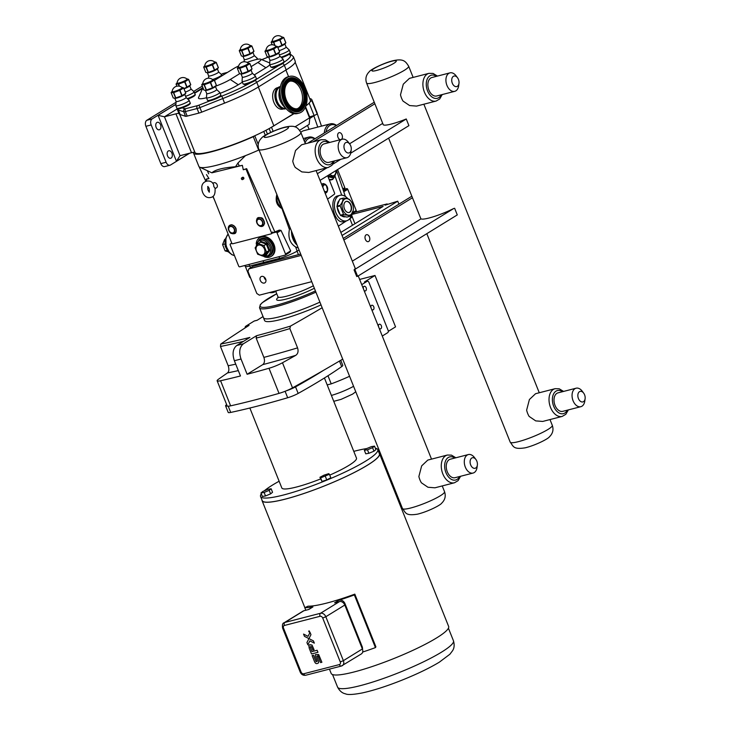 <?xml version="1.0" encoding="UTF-8"?>
<svg xmlns="http://www.w3.org/2000/svg" width="731" height="731" viewBox="0 0 731 731"><rect width="100%" height="100%" fill="white"/><g stroke="black" fill="none" stroke-linecap="round" stroke-linejoin="round"><path stroke-width="1.1" d="M355.019 267.875A22.707 3.399 158.2 0 1 355.147 268.058A22.707 3.399 158.2 0 1 354.06 269.876L453.777 208.472A22.707 3.399 158.2 0 1 421.001 218.852L352.333 261.15M454.618 208.262L457.277 214.914L357.605 276.3L356.728 276.528L354.06 269.876M354.946 269.648L357.605 276.3M308.811 172.461L301.848 171.913L295.26 167.445A14.309 9.247 -104.4 0 1 293.771 164.448A14.309 9.247 -104.4 0 1 292.747 161.158L295.525 150.54L301.675 144.738L321.201 139.712A14.309 9.247 75.6 0 0 319.52 140.425A14.309 9.247 75.6 0 0 316.687 158.545A14.309 9.247 75.6 0 0 328.347 167.426L308.811 172.461M434.945 487.805L427.973 487.257L421.394 482.789A14.309 9.247 -104.4 0 1 419.896 479.792A14.309 9.247 -104.4 0 1 418.872 476.502L421.659 465.885L427.799 460.082L447.326 455.047A14.309 9.247 75.6 0 0 445.645 455.769A14.309 9.247 75.6 0 0 442.822 473.889A14.309 9.247 75.6 0 0 454.472 482.771L434.945 487.805M473.103 473.048L455.047 477.699A9.54 6.168 -104.4 0 1 447.281 471.778A9.54 6.168 -104.4 0 1 450.287 459.214L468.343 454.563A9.54 6.168 75.6 0 0 465.327 467.127A9.54 6.168 75.6 0 0 473.103 473.048A9.54 6.168 75.6 0 0 477.041 467.42L477.352 465.09A5.437 3.518 75.6 0 0 476.822 461.133A5.437 3.518 75.6 0 0 475.908 459.479A5.437 3.518 75.6 0 0 471.23 458.456A5.437 3.518 75.6 0 0 470.682 464.916A5.437 3.518 75.6 0 0 474.465 468.361A5.437 3.518 75.6 0 0 477.352 465.09M475.908 459.479L474.501 457.588A9.54 6.168 75.6 0 0 468.343 454.563M346.969 157.704L328.913 162.355A9.54 6.168 -104.4 0 1 321.147 156.434A9.54 6.168 -104.4 0 1 324.153 143.87L342.209 139.219A9.54 6.168 75.6 0 0 339.202 151.783A9.54 6.168 75.6 0 0 346.969 157.704A9.54 6.168 75.6 0 0 350.907 152.085L351.227 149.745A5.437 3.518 75.6 0 0 350.697 145.789A5.437 3.518 75.6 0 0 349.784 144.135A5.437 3.518 75.6 0 0 345.105 143.112A5.437 3.518 75.6 0 0 344.548 149.572A5.437 3.518 75.6 0 0 348.34 153.017A5.437 3.518 75.6 0 0 351.227 149.745M349.784 144.135L348.376 142.243A9.54 6.168 75.6 0 0 342.209 139.219M264.083 276.994A3.628 2.714 -121.6 0 0 264.348 277.935A3.628 2.714 -121.6 0 0 265.929 279.982M260.309 280.421A3.628 2.714 58.4 0 1 261.086 276.647A3.628 2.714 58.4 0 1 265.298 278.31A3.628 2.714 58.4 0 1 264.887 282.824A3.628 2.714 58.4 0 1 260.309 280.421M351.721 214.485L383.117 206.398L340.847 232.431M311.726 281.673L259.359 295.16L256.819 293.496L247.992 271.42L248.842 268.88L252.889 266.395L300.688 254.077M248.842 268.88L301.218 255.393M342.062 235.473L397.737 201.189L385.109 205.173L387.156 203.912L354.791 212.246M397.737 201.189L398.925 204.168L411.845 196.21M343.259 238.452L398.925 204.168M365.381 239.412A3.582 2.312 -104.4 0 1 366.514 234.697A3.582 2.312 -104.4 0 1 369.648 237.584A3.582 2.312 -104.4 0 1 368.296 241.632A3.582 2.312 -104.4 0 1 365.381 239.412M343.872 239.996L412.458 197.754M416.569 106.096L409.598 105.547L403.019 101.088A14.309 9.247 -104.4 0 1 401.52 98.082A14.309 9.247 -104.4 0 1 400.497 94.802L403.284 84.175L409.424 78.372L428.951 73.347A14.309 9.247 75.6 0 0 427.269 74.069A14.309 9.247 75.6 0 0 424.446 92.179A14.309 9.247 75.6 0 0 436.096 101.061L416.569 106.096M542.694 421.44L535.722 420.892L529.143 416.423A14.309 9.247 -104.4 0 1 527.654 413.426A14.309 9.247 -104.4 0 1 526.631 410.137L529.408 399.519L535.549 393.717L555.085 388.691A14.309 9.247 75.6 0 0 553.394 389.404A14.309 9.247 75.6 0 0 550.571 407.523A14.309 9.247 75.6 0 0 562.221 416.405L542.694 421.44M580.853 406.683L562.797 411.334A9.54 6.168 -104.4 0 1 555.03 405.413A9.54 6.168 -104.4 0 1 558.036 392.849L576.092 388.207A9.54 6.168 75.6 0 0 573.086 400.762A9.54 6.168 75.6 0 0 580.853 406.683A9.54 6.168 75.6 0 0 584.791 401.063L585.111 398.724A5.437 3.518 75.6 0 0 584.572 394.767A5.437 3.518 75.6 0 0 583.658 393.114A5.437 3.518 75.6 0 0 578.979 392.09A5.437 3.518 75.6 0 0 578.431 398.55A5.437 3.518 75.6 0 0 582.223 401.995A5.437 3.518 75.6 0 0 585.111 398.724M583.658 393.114L582.26 391.222A9.54 6.168 75.6 0 0 576.092 388.207M454.728 91.338L436.672 95.989A9.54 6.168 -104.4 0 1 428.905 90.068A9.54 6.168 -104.4 0 1 431.911 77.513L449.967 72.862A9.54 6.168 75.6 0 0 446.952 85.417A9.54 6.168 75.6 0 0 454.728 91.338A9.54 6.168 75.6 0 0 458.666 85.719L458.977 83.38A5.437 3.518 75.6 0 0 458.447 79.423A5.437 3.518 75.6 0 0 457.533 77.769A5.437 3.518 75.6 0 0 452.854 76.755A5.437 3.518 75.6 0 0 452.306 83.206A5.437 3.518 75.6 0 0 456.089 86.66A5.437 3.518 75.6 0 0 458.977 83.38M457.533 77.769L456.126 75.878A9.54 6.168 75.6 0 0 449.967 72.862M213.571 184.532L213.909 186.78L214.996 188.041C215.435 193.011 214.485 195.999 212.164 197.004C205.384 199.764 201.866 192.838 201.847 188.452C200.806 180.511 211.213 178.483 213.571 184.532M212.73 183.38L213.525 182.896A2.86 2.138 58.4 0 1 217.134 184.788A2.86 2.138 58.4 0 1 216.522 187.766L215.115 188.635M300.825 132.384A14.309 9.247 -104.4 0 1 303.73 130.703L330.248 123.877A14.309 9.247 75.6 0 0 324.262 133.005M336.571 125.43A14.309 9.247 75.6 0 0 330.248 123.877M326.044 131.909A13.167 8.507 -104.4 0 1 336.287 125.604L307.76 143.166M315.015 138.698A14.309 9.247 75.6 0 0 308.701 137.145A14.309 9.247 75.6 0 0 304.242 140.919M305.074 142.984A13.167 8.507 -104.4 0 1 314.741 138.872M261.972 500.013A63.259 9.457 -21.8 0 0 262.073 500.671A63.259 9.457 -21.8 0 0 285.09 499.182A63.259 9.457 -21.8 0 0 348.459 475.388A63.259 9.457 -21.8 0 0 379.544 453.686A63.259 9.457 -21.8 0 0 379.161 453.138M375.359 448.222A63.104 9.439 158.2 0 1 377.753 449.611L379.407 453.75A63.104 9.439 158.2 0 1 348.385 475.397A63.104 9.439 158.2 0 1 285.172 499.127A63.104 9.439 158.2 0 1 262.219 500.616L260.565 496.486A63.104 9.439 158.2 0 1 261.342 493.827M339.531 601.567L320.534 613.263L284.871 622.447A2.385 1.544 75.6 0 0 284.405 625.471L320.059 616.288A2.385 1.544 -104.4 0 1 320.534 613.263A4.77 3.573 -121.6 0 1 325.816 616.736L322.7 618.015L340.271 661.939L343.378 660.66L325.816 616.736L344.804 605.04A4.77 3.573 -121.6 0 0 339.531 601.567L334.597 602.837L338.709 600.306C341.386 599.694 343.424 600.681 344.822 603.258L362.384 647.182L362.631 649.768M303.868 610.75A4.77 3.573 -121.6 0 0 303.118 611.07L284.121 622.766A4.77 3.573 -121.6 0 1 284.871 622.447L303.868 610.75L308.793 609.48L312.905 606.949L308.391 609.59M305.659 675.252L341.322 666.06L361.352 653.925A4.77 3.573 -121.6 0 0 362.375 648.954L343.378 660.66A4.77 3.573 -121.6 0 1 342.355 665.63A4.77 3.573 -121.6 0 1 341.605 665.941A2.385 1.544 -104.4 0 1 341.322 666.06A2.385 1.544 -104.4 0 1 339.385 664.58L303.721 673.772A2.385 1.544 75.6 0 0 305.659 675.252C303.155 675.59 301.346 674.53 300.213 672.091L301.081 672.036L283.509 628.112A2.385 1.782 58.4 0 1 284.405 625.471M344.804 605.04L362.375 648.954M338.709 600.306A67.078 10.033 -21.8 0 0 354.361 594.924L354.818 594.139L375.889 646.816L375.432 647.602A67.078 10.033 158.2 0 1 362.658 652.052M309.368 631.986L308.893 631.803L309.597 631.785L309.405 631.109L308.729 631.511M354.361 594.924L375.432 647.602M305.805 610.248L304.781 607.689A67.078 10.033 -21.8 0 0 312.905 606.949M354.818 594.139A63.259 9.457 -21.8 0 1 326.656 603.102A63.259 9.457 -21.8 0 1 308.062 606.182L304.781 607.689M329.443 669.121L331.17 673.434A63.259 9.457 -21.8 0 0 354.188 671.935A63.259 9.457 -21.8 0 0 417.547 648.141A63.259 9.457 -21.8 0 0 448.642 626.449L379.544 453.686M263.416 317.501A45.075 6.743 -21.8 0 0 263.489 317.775A45.075 6.743 -21.8 0 0 319.913 302.141A45.039 6.734 158.2 0 1 279.909 316.697A45.039 6.734 158.2 0 1 263.516 317.757L259.523 307.769A45.039 6.734 -21.8 0 0 275.907 306.709A45.039 6.734 -21.8 0 0 315.92 292.153M342.711 359.131A751.294 112.346 158.2 0 1 323.787 370.188A262.959 39.319 158.2 0 1 295.543 386.873A9.54 1.425 158.2 0 1 286.214 390.838A12.025 1.8 158.2 0 0 292.519 387.859L282.477 362.759A12.025 1.8 158.2 0 1 268.99 368.269A300.56 44.947 158.2 0 1 247.115 374.263L262.749 364.632C264.585 363.115 264.96 360.703 263.873 357.386L256.17 338.115L256.544 335.703L243.396 343.798A288.535 43.147 158.2 0 1 236.743 345.516C232.878 348.705 232.083 353.777 234.368 360.73L240.462 375.972A300.56 44.947 158.2 0 1 220.579 380.741A12.025 1.8 158.2 0 1 217.134 380.796A12.025 1.8 158.2 0 1 218.45 379.252A751.294 112.346 158.2 0 1 227.487 372.929A272.882 40.808 -21.8 0 0 238.315 370.608M359.643 279.434L375.003 275.477L395.553 326.867L388.298 331.335M361.735 284.651L367.163 281.307A1.91 1.234 -104.4 0 1 367.382 281.207A1.91 1.234 -104.4 0 1 368.936 282.394L388.088 330.275A1.91 1.234 -104.4 0 1 387.713 332.687L382.286 336.032M364.001 290.326A2.385 1.544 75.6 0 0 365.409 290.911A2.385 1.544 75.6 0 0 366.304 288.215A2.385 1.544 75.6 0 0 364.221 286.296A2.385 1.544 75.6 0 0 363.216 288.361M371.586 309.295A2.385 1.544 75.6 0 0 372.993 309.88A2.385 1.544 75.6 0 0 373.888 307.184A2.385 1.544 75.6 0 0 371.805 305.256A2.385 1.544 75.6 0 0 370.8 307.322M379.17 328.256A2.385 1.544 75.6 0 0 380.577 328.84A2.385 1.544 75.6 0 0 381.472 326.145A2.385 1.544 75.6 0 0 379.389 324.226A2.385 1.544 75.6 0 0 378.384 326.291M375.003 275.477L364.385 282.02A1.91 1.234 -104.4 0 1 364.605 281.928A1.91 1.234 -104.4 0 1 364.851 281.901M236.743 345.516L249.883 337.42A265.252 39.666 158.2 0 1 220.716 344.082A751.294 112.346 158.2 0 1 249.052 325.396L245.707 326.254L254.16 321.055L257.111 320.297A751.294 112.346 158.2 0 1 263.05 316.587M322.161 307.751A751.294 112.346 158.2 0 1 290.454 326.117A265.252 39.666 158.2 0 1 256.544 335.703M321.019 304.891A45.075 6.743 158.2 0 1 264.585 320.525L263.489 317.775M245.707 326.254A1.91 1.234 75.6 0 0 245.141 327.899M254.626 320.936A1.91 1.234 75.6 0 0 254.379 320.955A1.91 1.234 75.6 0 0 254.16 321.055M220.716 344.082L220.47 346.476A267.162 39.949 -21.8 0 0 243.569 341.313M235.738 364.166A267.162 39.949 158.2 0 1 228.182 365.747C229.278 369.128 229.05 371.512 227.487 372.929M228.182 365.747L220.47 346.476M256.17 338.115A267.162 39.949 -21.8 0 0 289.851 328.603L290.454 326.117M289.851 328.603L297.563 347.874A267.162 39.949 158.2 0 1 263.873 357.386M262.749 364.632A272.882 40.808 -21.8 0 0 295.744 355.348C297.992 353.758 298.595 351.273 297.563 347.874M295.744 355.348A751.294 112.346 158.2 0 1 282.477 362.759M378.777 327.269A2.385 1.544 75.6 0 0 378.375 326.044M371.193 308.299A2.385 1.544 75.6 0 0 370.791 307.084M363.609 289.339A2.385 1.544 75.6 0 0 363.206 288.115M327.972 375.752L331.216 383.866L327.196 384.899M349.573 376.291A45.112 6.743 158.2 0 1 331.216 383.866M339.467 361.05L341.688 366.615A9.54 1.425 -21.8 0 0 342.784 365.354L340.756 360.292M341.688 366.615A262.959 39.319 158.2 0 1 298.166 393.424L295.543 386.873M285.099 391.286L287.676 397.746A9.54 1.425 -21.8 0 0 298.166 393.424M287.676 397.746A262.959 39.319 158.2 0 1 230.704 412.43L228.209 406.208M268.99 368.269L279.023 393.379A300.56 44.947 158.2 0 1 230.621 405.842A12.025 1.8 158.2 0 1 227.259 406.025A9.54 1.425 158.2 0 1 225.587 405.869L228.2 412.421A9.54 1.425 -21.8 0 0 230.704 412.43M320.598 478.942A40.196 6.012 158.2 0 1 296.457 487.029A40.196 6.012 158.2 0 1 281.828 487.979L249.856 408.026M324.427 377.991L356.481 458.118A40.196 6.012 158.2 0 1 329.745 475.123M329.407 474.273L328.731 473.661L323.988 475.168L319.931 477.288L320.617 477.9L329.407 474.273L330.814 477.772L326.748 479.901L325.35 476.393M326.748 479.901L322.015 481.409L320.617 477.9M322.015 481.409L319.931 477.288M371.385 446.632L366.304 448.733L364.358 450.305L367.483 449.793L372.563 447.692L374.51 446.12L371.385 446.632M372.563 447.692L373.961 451.201L375.917 449.62L374.51 446.12M373.961 451.201L368.881 453.293L367.483 449.793M368.881 453.293L365.756 453.814L364.358 450.305M271.155 488.783L272.553 492.283L270.607 493.864L265.527 495.956L264.129 492.456L269.2 490.355L271.155 488.783L268.021 489.295L262.95 491.396L260.994 492.968L264.129 492.456M270.607 493.864L269.2 490.355M265.527 495.956L262.402 496.477L260.994 492.968M377.753 449.611A63.104 9.439 158.2 0 1 346.732 471.257A63.104 9.439 158.2 0 1 283.518 494.997A63.104 9.439 158.2 0 1 260.565 496.486M264.247 490.857A63.104 9.439 158.2 0 1 279.132 481.226M353.777 451.365A63.104 9.439 158.2 0 1 354.791 451.1A63.104 9.439 158.2 0 1 366.679 448.578M323.787 370.188A751.294 112.346 158.2 0 1 292.519 387.859M225.587 405.869A9.54 1.425 158.2 0 1 226.656 404.618M227.259 406.025A12.025 1.8 158.2 0 1 227.177 405.906L217.134 380.796M247.115 374.263L241.02 359.022C238.745 352.068 239.54 346.997 243.396 343.798M279.023 393.379A12.025 1.8 -21.8 0 0 286.214 390.838M263.955 262.676L264.266 263.462M269.483 292.555A14.309 10.709 -121.6 0 0 275.669 291.459A14.309 10.709 -121.6 0 0 276.72 290.691M293.734 113.607L273.86 125.851A47.323 7.072 158.2 0 1 269.456 128.418A47.323 7.072 158.2 0 1 254.754 135.765L253.301 136.688A48.849 7.301 158.2 0 1 193.505 153.007A48.849 7.301 158.2 0 1 193.45 152.331A9.54 1.425 158.2 0 1 194.967 152.496L179.725 114.383M294.054 113.661L269.456 128.418M295.187 62.236L310.41 100.293A47.323 7.072 158.2 0 1 310.255 101.591A47.323 7.072 158.2 0 1 305.96 105.84M309.734 98.594A48.849 7.301 158.2 0 1 311.845 99.718A48.849 7.301 158.2 0 1 311.854 100.631L310.255 101.591M242.372 165.334L211.899 172.827C215.179 169.72 223.046 167.701 235.501 166.75L242.372 165.334L243.268 169.747L246 169.044L271.512 232.805A0.95 0.713 58.4 0 1 271.155 233.865L232.787 243.752A0.95 0.713 58.4 0 1 231.736 243.057L213.041 196.328M206.873 180.904L206.224 179.287L206.873 178.885A19.554 2.924 -21.8 0 0 208.956 178.583L206.489 174.581M309.158 124.389L309.862 117.508L309.158 124.389L299.609 130.273M305.595 106.79L309.862 117.508M307.504 125.403L309.076 129.332M327.625 175.705L334.542 193.011A0.95 0.612 -104.4 0 1 334.378 194.199L327.543 199.161M344.603 188.653L344.456 188.717A0.95 0.713 -121.6 0 0 344.813 187.666L337.576 169.574M344.813 187.666L343.515 188.461L343.872 189.338L343.113 189.795M351.913 213.991L355.869 211.561A0.95 0.713 -121.6 0 0 356.225 210.501L347.746 189.302A0.95 0.713 -121.6 0 0 346.686 188.607L343.872 189.338M345.352 196.447L343.378 190.654L346.686 188.607M271.302 233.801L272.599 233.006A0.95 0.713 58.4 0 0 272.8 232.01L273.147 232.887L275.971 232.166A0.95 0.713 58.4 0 1 277.031 232.86L285.51 254.059A0.95 0.713 58.4 0 1 285.154 255.11L239.731 266.815A0.95 0.713 58.4 0 1 238.681 266.121L230.201 244.922A0.95 0.713 58.4 0 1 230.557 243.862L232.019 243.487M230.886 243.661L231.864 243.304M272.599 233.006A0.95 0.713 58.4 0 1 272.444 233.07L271.429 233.701M259.505 237.803L260.172 237.383A10.974 8.215 58.4 0 1 261.899 236.661A10.974 8.215 58.4 0 1 273.531 243.514A10.974 8.215 58.4 0 1 271.685 256.069L271.018 256.48A10.974 8.215 -121.6 0 0 272.864 243.926A10.974 8.215 -121.6 0 0 261.232 237.072A10.974 8.215 -121.6 0 0 259.505 237.803A10.974 8.215 -121.6 0 0 256.225 243.852M206.224 179.287L208.956 178.583M241.65 177.916A0.95 0.713 -121.6 0 0 242.655 179.543A0.95 0.713 -121.6 0 0 241.65 177.916L242.729 177.249A0.95 0.713 58.4 0 1 243.578 178.94M264.046 224.572A4.441 3.326 -121.6 0 0 263.58 220.113A4.441 3.326 -121.6 0 0 259.816 217.701M235.839 231.837A4.441 3.326 -121.6 0 0 235.821 228.282A4.441 3.326 -121.6 0 0 231.599 224.965M243.268 169.747A19.554 2.924 -21.8 0 0 246.649 168.642L274.819 231.864A15.872 2.376 -21.8 0 0 279.288 230.119L281.006 230.411L290.664 250.879L289.896 252.213L285.3 255.046M329.051 174.828L329.361 175.869L327.844 176.253M329.361 175.869L334.433 177.057L332.093 177.66L328.018 176.701M334.433 177.057L336.735 171.328L336.424 170.286M334.35 177.076A8.973 5.793 -104.4 0 1 332.614 178.976A8.973 5.793 -104.4 0 1 331.563 179.424A8.973 5.793 -104.4 0 1 329.032 179.241M331.563 179.424L329.873 179.863A8.973 5.793 -104.4 0 1 329.635 179.908M335.904 170.606A5.83 3.765 -104.4 0 1 334.149 175.403A5.83 3.765 -104.4 0 1 330.001 174.243M278.018 197.388L277.67 198.238L280.439 205.155L281.197 205.338M278.292 198.074L277.67 198.238M281.06 205L280.439 205.155M277.022 194.894A8.973 5.793 75.6 0 0 282.193 207.823M342.199 215.974L340.765 215.636L343.954 214.813C347.152 215.005 349.208 215.49 350.122 216.266L346.942 217.089L342.199 215.974A8.973 5.793 75.6 0 0 345.507 216.751A8.973 5.793 -104.4 0 1 341.605 215.837M337.777 208.746A8.973 5.793 75.6 0 0 339.577 213.26L336.991 206.791L340.18 205.968L343.543 214.393L340.354 215.216L339.577 213.26M339.12 200.778A8.973 5.793 75.6 0 0 337.612 204.506L339.769 199.161L342.958 198.339C343.159 200.367 342.227 202.688 340.153 205.31L336.964 206.133L337.612 204.506M350.122 216.266A9.768 6.314 75.6 0 0 350.323 216.148A9.768 6.314 75.6 0 0 350.514 216.029L353.283 210.309M350.944 201.263L349.921 199.974A9.768 6.314 75.6 0 0 349.509 199.545C348.586 198.768 346.531 198.293 343.342 198.101L340.153 198.923A9.768 6.314 75.6 0 0 339.769 199.161M336.964 206.133A9.768 6.314 75.6 0 0 336.991 206.791M340.153 205.31A9.768 6.314 75.6 0 0 340.18 205.968M339.988 214.293A8.973 5.793 -104.4 0 1 337.293 207.558M337.247 205.429A8.973 5.793 -104.4 0 1 339.275 200.376M344.603 199.17A8.452 5.464 75.6 0 0 342.93 209.87A8.452 5.464 75.6 0 0 350.807 214.695A8.452 5.464 75.6 0 0 353.301 210.135A8.452 5.464 75.6 0 0 351.063 201.418A8.452 5.464 75.6 0 0 344.603 199.17M345.608 201.674A5.729 3.701 75.6 0 0 344.283 208.399A5.729 3.701 75.6 0 0 349.135 212.474A5.729 3.701 75.6 0 0 349.811 212.191A5.729 3.701 75.6 0 0 351.127 205.466A5.729 3.701 75.6 0 0 346.275 201.391A5.729 3.701 75.6 0 0 345.608 201.674M348.989 212.511A5.729 3.701 75.6 0 0 349.528 212.255A5.729 3.701 75.6 0 0 350.88 205.649A5.729 3.701 75.6 0 0 346.138 201.427M267.546 256.654A9.54 7.146 -121.6 0 0 269.045 256.014L270.269 255.265A9.54 7.146 -121.6 0 0 271.868 244.346A9.54 7.146 -121.6 0 0 261.762 238.379A9.54 7.146 -121.6 0 0 260.254 239.019L259.039 239.768L256.024 246.502M260.729 241.294L260.656 242.098L266.322 244.127L266.952 243.514L260.729 241.294L259.724 242.674M266.459 251.921L263.937 245.598L258.262 243.578L255.119 247.873L257.65 254.196L263.315 256.215L266.459 251.921L269.721 250.441L266.952 243.514M263.315 256.215L265.709 254.744L266.276 255.156L269.721 250.441M263.937 245.598L266.322 244.127L268.853 250.45L265.709 254.744M258.262 243.578L260.656 242.098M258.5 245.104A5.419 4.057 -121.6 0 0 256.48 251.117A5.419 4.057 -121.6 0 0 262.475 255.055A5.419 4.057 -121.6 0 0 264.494 249.052A5.419 4.057 -121.6 0 0 258.5 245.104M264.129 256.691A10.974 8.215 -121.6 0 0 269.291 257.211A10.974 8.215 -121.6 0 0 271.018 256.48M298.239 247.937L295.662 246.996C289.933 243.313 287.85 237.493 289.421 229.516L290.052 227.478M295.635 241.44A11.924 7.703 -104.4 0 1 293.049 234.962M228.118 251.711L225.111 250.897L222.589 244.583L224.801 244.008M225.111 250.897L227.067 250.404M222.589 244.583L224.691 239.348L225.322 239.183M282.559 208.737L281.947 208.545C276.775 205.722 275.094 200.998 276.885 194.373M334.844 176.235L332.642 179.543L329.242 179.762M330.832 180.1A9.54 6.168 75.6 0 0 331.134 179.936A9.54 6.168 75.6 0 0 331.938 179.305M244.812 265.499L245.159 266.248A14.437 2.156 -21.8 0 0 249.682 266.066L279.671 258.345A14.437 2.156 -21.8 0 0 297.142 251.135L299.061 250.011M309.633 116.896L314.449 115.443A20.23 3.025 158.2 0 1 313.837 115.845L309.807 118.477M338.343 226.171L346.549 220.826A13.167 8.507 75.6 0 0 348.102 220.168A13.167 8.507 75.6 0 0 351.785 214.201M349.683 218.788L349.939 218.615A14.437 2.156 -21.8 0 0 352.141 216.358L351.629 214.859M343.597 221.584C334.14 224.682 328.027 197.745 337.768 195.899L339.979 195.323A13.167 8.507 75.6 0 0 335.026 210.199A13.167 8.507 75.6 0 0 346.549 220.826L343.597 221.584M347.929 198.786A13.167 8.507 75.6 0 0 339.979 195.323M259.03 149.919L258.664 150.093A48.849 7.301 158.2 0 1 250.559 153.583A20.23 3.025 158.2 0 1 245.461 155.639A48.849 7.301 158.2 0 1 200.075 167.326L211.899 172.827M239.238 165.91L237.959 163.004L245.461 155.639A48.849 7.301 158.2 0 0 250.559 153.583M294.94 126.883L309.533 117.892L305.33 107.384M273.147 232.887L274.819 231.864M246 169.044L246.649 168.642M199.152 166.823A48.849 7.301 158.2 0 0 200.075 167.326A20.23 3.025 158.2 0 1 199.17 166.887A20.23 3.025 158.2 0 1 199.152 166.823A48.849 7.301 158.2 0 1 198.869 166.412L193.505 153.007M263.873 262.703L263.041 260.812M237.959 163.004L235.501 166.75M258.207 144.4L254.763 135.765A47.323 7.072 158.2 0 1 194.967 152.496M314.449 115.443L317.208 114.036A48.849 7.301 -21.8 0 0 317.199 113.122L311.845 99.718M175.924 104.35L158.079 115.334L164.457 116.786L175.943 113.826L191.504 152.733A9.54 1.425 158.2 0 1 193.45 152.331M191.504 152.733L180.027 155.694L164.457 116.786L177.14 108.974M286.177 69.865L258.573 86.87A47.707 7.136 158.2 0 1 224.563 103.135L201.719 112.145L199.901 107.594L222.745 98.575A47.707 7.136 -21.8 0 0 256.745 82.32L284.359 65.315L286.177 69.865A47.707 7.136 158.2 0 0 295.214 61.23L293.396 56.68A47.707 7.136 -21.8 0 1 284.359 65.315A2.294 1.718 -121.6 0 0 282.541 63.643M214.466 80.41L233.326 68.796A16.603 2.485 158.2 0 1 238.635 65.964M239.64 73.703L230.247 79.478A16.603 2.485 158.2 0 1 215.755 86.148M203.547 89.219A16.603 2.485 158.2 0 1 202.606 88.387A16.603 2.485 158.2 0 1 202.99 87.839M247.051 62.409A16.603 2.485 158.2 0 1 260.693 59.193A16.603 2.485 158.2 0 1 257.869 62.473L251.126 66.631M242.418 82.201L238.269 84.759A23.858 3.564 158.2 0 1 220.122 93.34M206.48 97.771A23.858 3.564 158.2 0 1 198.549 97.552L202.606 88.387M269.849 64.757A23.858 3.564 158.2 0 1 265.892 67.745L254.205 74.946M180.182 114.566A47.707 7.136 158.2 0 1 179.013 113.671L177.185 109.12A47.707 7.136 -21.8 0 0 178.355 110.006L180.182 114.566L185.564 116.311A4.77 0.713 -21.8 0 0 187.182 116.101L185.363 111.551L197.078 108.535L198.905 113.086L187.182 116.101M198.905 113.086A4.77 0.713 -21.8 0 0 201.719 112.145M210.044 100.787A6.396 0.959 158.2 0 0 219.044 97.232A6.396 0.959 -21.8 0 0 219.163 97.168L221.84 96.126A45.413 6.789 158.2 0 0 250.715 82.713M244.172 84.047A6.396 0.959 -21.8 0 0 250.779 82.676A6.396 0.959 158.2 0 0 254.754 80.73M271.777 67.042A6.396 0.959 -21.8 0 0 278.849 65.479A6.396 0.959 158.2 0 0 282.358 63.725M284.852 43.951L286.113 47.095A5.364 0.804 158.2 0 0 286.086 47.049L289.147 49.9A7.155 1.069 158.2 0 1 289.193 49.964L290.207 52.504C290.728 52.824 290.225 53.527 288.69 54.597L281.563 57.712A6.396 0.959 -21.8 0 0 288.571 54.642A6.396 0.959 -21.8 0 0 288.882 54.441M187.812 99.114A6.396 0.959 -21.8 0 0 193.468 96.519M178.209 108.864A2.294 2.23 -72.1 0 0 178.355 110.006L183.737 111.752A2.294 2.23 -72.1 0 1 184.97 108.755L182.257 107.877A6.396 0.959 -21.8 0 0 188.525 105.054M289.193 49.964A7.155 1.069 158.2 0 1 286.123 52.203A7.155 1.069 158.2 0 1 279.379 54.871M286.113 47.095A5.364 0.804 158.2 0 1 279.141 50.658M283.701 37.583A6.807 1.014 158.2 0 0 283.738 37.519L285.876 42.864A6.807 1.014 158.2 0 1 285.839 42.928L282.139 45.203L280 39.858L283.701 37.583L285.839 42.928L284.633 44.171A5.364 0.804 158.2 0 1 277.835 47.378M281.91 37.007A5.647 0.841 158.2 0 1 282.175 37.016A5.647 0.841 158.2 0 1 280.256 38.789A5.647 0.841 158.2 0 1 274.006 41.21A5.647 0.841 158.2 0 1 272.06 41.064L271.183 42.133A6.807 1.014 158.2 0 0 271.155 42.188L273.495 42.252L274.783 45.477M275.094 45.66L273.714 42.197A6.807 1.014 158.2 0 1 273.604 42.224A6.807 1.014 158.2 0 1 273.495 42.252M273.714 42.197L279.754 39.977L281.892 45.322L277.753 47.177M283.738 37.519L282.321 37.053M282.139 37.208A5.364 0.804 158.2 0 1 277.497 39.986A5.364 0.804 158.2 0 1 272.215 41.174A5.958 5.958 0 0 1 282.139 37.208M272.179 44.755L271.155 42.188M186.058 97.479L189.101 100.311A7.155 1.069 158.2 0 1 189.146 100.375A7.155 1.069 158.2 0 1 185.628 102.824A7.155 1.069 158.2 0 1 178.465 105.52A7.155 1.069 158.2 0 1 175.86 105.693A7.155 1.069 158.2 0 1 175.842 105.611L176.098 101.463M186.03 97.461A5.364 0.804 158.2 0 1 186.067 97.506A5.364 0.804 158.2 0 1 183.435 99.352A5.364 0.804 158.2 0 1 178.062 101.362A5.364 0.804 158.2 0 1 176.107 101.49A5.364 0.804 158.2 0 1 176.098 101.435M183.655 87.994A6.807 1.014 158.2 0 0 183.691 87.93L185.82 93.276A6.807 1.014 158.2 0 1 185.793 93.34L182.092 95.615L179.954 90.269L183.655 87.994L185.793 93.34L184.577 94.582A5.364 0.804 158.2 0 1 176.747 98.091A5.364 0.804 158.2 0 1 175.166 98.347L173.238 97.945L171.109 92.599A6.807 1.014 158.2 0 1 171.136 92.545L172.013 91.476A5.647 0.841 158.2 0 1 172.196 91.284M171.109 92.599L173.448 92.663L175.586 98L174.554 98.329M173.667 92.609L179.707 90.388L181.845 95.734L175.796 97.945L173.667 92.609A6.807 1.014 158.2 0 1 173.558 92.636A6.807 1.014 158.2 0 1 173.448 92.663M181.864 87.418A5.647 0.841 158.2 0 1 182.129 87.428A5.647 0.841 158.2 0 1 180.21 89.2A5.647 0.841 158.2 0 1 173.96 91.622A5.647 0.841 158.2 0 1 172.013 91.476M183.691 87.93L182.275 87.455M182.092 87.61A5.364 0.804 158.2 0 1 177.45 90.397A5.364 0.804 158.2 0 1 172.16 91.585A5.958 5.958 0 0 1 182.092 87.61M190.983 88.926A5.364 0.804 158.2 0 1 191.019 88.972L194.053 91.777A7.155 1.069 158.2 0 1 194.099 91.841A7.155 1.069 158.2 0 1 185.592 96.328M189.758 85.819L191.019 88.972A5.364 0.804 158.2 0 1 185.345 92.088M188.598 79.46A6.807 1.014 158.2 0 0 188.635 79.396L190.773 84.741A6.807 1.014 158.2 0 1 190.736 84.796L187.045 87.08L184.906 81.735L188.598 79.46L190.736 84.796L189.53 86.048A5.364 0.804 158.2 0 1 184.038 88.807M186.816 78.884A5.647 0.841 158.2 0 1 187.081 78.884A5.647 0.841 158.2 0 1 185.162 80.666A5.647 0.841 158.2 0 1 178.912 83.078A5.647 0.841 158.2 0 1 176.957 82.932L176.089 84.001A6.807 1.014 158.2 0 0 176.052 84.065L178.401 84.12L179.223 86.185M179.479 86.24L178.611 84.065A6.807 1.014 158.2 0 1 178.501 84.092A6.807 1.014 158.2 0 1 178.401 84.12M178.611 84.065L184.651 81.854L186.789 87.19L183.965 88.643M188.635 79.396L187.227 78.921M187.045 79.076A5.364 0.804 158.2 0 1 182.403 81.863A5.364 0.804 158.2 0 1 177.112 83.051A5.958 5.958 0 0 1 187.045 79.076M272.298 64.191A7.155 1.069 158.2 0 1 269.693 64.365A7.155 1.069 158.2 0 1 269.675 64.282L269.931 60.143A5.364 0.804 158.2 0 0 269.94 60.161A5.364 0.804 158.2 0 0 271.895 60.043A5.364 0.804 158.2 0 0 277.268 58.023A5.364 0.804 158.2 0 0 279.9 56.186A5.364 0.804 158.2 0 0 279.872 56.132L282.934 58.983A7.155 1.069 158.2 0 1 282.979 59.047A7.155 1.069 158.2 0 1 279.461 61.505A7.155 1.069 158.2 0 1 272.298 64.191M277.488 46.665A6.807 1.014 158.2 0 0 277.524 46.61L279.662 51.947A6.807 1.014 158.2 0 1 279.626 52.011L275.925 54.286L273.787 48.94L277.488 46.665L279.626 52.011L278.42 53.262A5.364 0.804 158.2 0 1 270.589 56.762A5.364 0.804 158.2 0 1 268.999 57.027L267.08 56.616L264.942 51.28A6.807 1.014 158.2 0 1 264.969 51.216L265.846 50.147A5.647 0.841 158.2 0 1 266.029 49.964M264.942 51.28L267.281 51.334L269.419 56.68L268.387 57.009M267.5 51.28L273.54 49.059L275.678 54.405L269.638 56.625L267.5 51.28A6.807 1.014 158.2 0 1 267.391 51.307A6.807 1.014 158.2 0 1 267.281 51.334M275.697 46.09A5.647 0.841 158.2 0 1 275.962 46.099A5.647 0.841 158.2 0 1 274.043 47.871A5.647 0.841 158.2 0 1 267.793 50.293A5.647 0.841 158.2 0 1 265.846 50.147M277.524 46.61L276.108 46.135M275.925 46.291A5.364 0.804 158.2 0 1 271.283 49.068A5.364 0.804 158.2 0 1 266.002 50.256A5.958 5.958 0 0 1 275.925 46.291M254.214 55.51L257.257 58.334A7.155 1.069 158.2 0 1 257.303 58.398A7.155 1.069 158.2 0 1 256.133 59.577M254.187 55.483A5.364 0.804 158.2 0 1 254.224 55.538A5.364 0.804 158.2 0 1 251.583 57.374A5.364 0.804 158.2 0 1 246.21 59.394A5.364 0.804 158.2 0 1 244.264 59.513A5.364 0.804 158.2 0 1 244.255 59.458M251.802 46.016A6.807 1.014 158.2 0 0 251.839 45.962L253.977 51.298A6.807 1.014 158.2 0 1 253.94 51.362L250.249 53.637L248.111 48.292L251.802 46.016L253.94 51.362L252.734 52.614A5.364 0.804 158.2 0 1 244.903 56.113A5.364 0.804 158.2 0 1 243.322 56.378L241.394 55.967L239.256 50.631A6.807 1.014 158.2 0 1 239.293 50.567L240.161 49.498A5.647 0.841 158.2 0 1 240.344 49.315M239.256 50.631L241.605 50.686L243.734 56.031L242.701 56.36M241.815 50.631L247.855 48.41L249.993 53.756L243.953 55.976L241.815 50.631A6.807 1.014 158.2 0 1 241.705 50.658A6.807 1.014 158.2 0 1 241.605 50.686M250.02 45.441A5.647 0.841 158.2 0 1 250.285 45.45A5.647 0.841 158.2 0 1 248.366 47.223A5.647 0.841 158.2 0 1 242.116 49.644A5.647 0.841 158.2 0 1 240.161 49.498M251.839 45.962L250.431 45.486M250.249 45.642A5.364 0.804 158.2 0 1 245.598 48.429A5.364 0.804 158.2 0 1 240.316 49.607A5.958 5.958 0 0 1 250.249 45.642M218.606 71.912A5.364 0.804 158.2 0 1 218.633 71.967L221.667 74.763A7.155 1.069 158.2 0 1 221.712 74.827A7.155 1.069 158.2 0 1 212.575 79.524M217.372 68.815L218.633 71.967A5.364 0.804 158.2 0 1 216.001 73.804A5.364 0.804 158.2 0 1 210.629 75.823A5.364 0.804 158.2 0 1 208.673 75.942A5.364 0.804 158.2 0 1 208.664 75.887M216.221 62.446A6.807 1.014 158.2 0 0 216.257 62.391L218.395 67.727A6.807 1.014 158.2 0 1 218.359 67.791L214.658 70.066L212.52 64.721L216.221 62.446L218.359 67.791L217.153 69.043A5.364 0.804 158.2 0 1 209.322 72.543A5.364 0.804 158.2 0 1 207.732 72.808L205.813 72.396L203.675 67.06A6.807 1.014 158.2 0 1 203.702 66.996L204.579 65.927A5.647 0.841 158.2 0 1 204.762 65.744M203.675 67.06L206.014 67.115L208.152 72.46L207.12 72.789M206.233 67.06L212.273 64.84L214.411 70.185L208.372 72.406L206.233 67.06A6.807 1.014 158.2 0 1 206.124 67.088A6.807 1.014 158.2 0 1 206.014 67.115M214.43 61.87A5.647 0.841 158.2 0 1 214.695 61.879A5.647 0.841 158.2 0 1 212.776 63.652A5.647 0.841 158.2 0 1 206.526 66.073A5.647 0.841 158.2 0 1 204.579 65.927M216.257 62.391L214.841 61.916M214.658 62.071A5.364 0.804 158.2 0 1 210.016 64.849A5.364 0.804 158.2 0 1 204.735 66.037A5.958 5.958 0 0 1 214.658 62.071M252.286 73.155L255.329 75.987A7.155 1.069 158.2 0 1 255.375 76.051A7.155 1.069 158.2 0 1 251.857 78.5A7.155 1.069 158.2 0 1 244.684 81.196A7.155 1.069 158.2 0 1 242.089 81.369A7.155 1.069 158.2 0 1 242.071 81.287L242.326 77.139A5.364 0.804 158.2 0 0 242.336 77.166A5.364 0.804 158.2 0 0 244.291 77.038A5.364 0.804 158.2 0 0 249.664 75.028A5.364 0.804 158.2 0 0 252.296 73.182A5.364 0.804 158.2 0 0 252.259 73.137M249.883 63.67A6.807 1.014 158.2 0 0 249.92 63.606L252.049 68.952A6.807 1.014 158.2 0 1 252.021 69.016L248.321 71.291L246.183 65.945L249.883 63.67L252.021 69.016L250.806 70.258A5.364 0.804 158.2 0 1 242.975 73.767A5.364 0.804 158.2 0 1 241.394 74.023L239.466 73.621L237.328 68.275A6.807 1.014 158.2 0 1 237.365 68.221L238.233 67.151A5.647 0.841 158.2 0 1 238.425 66.96M237.328 68.275L239.677 68.339L241.815 73.676L240.782 74.005M239.896 68.285L245.936 66.064L248.065 71.41L242.025 73.621L239.896 68.285A6.807 1.014 158.2 0 1 239.786 68.312A6.807 1.014 158.2 0 1 239.677 68.339M248.092 63.094A5.647 0.841 158.2 0 1 248.357 63.104A5.647 0.841 158.2 0 1 246.438 64.876A5.647 0.841 158.2 0 1 240.188 67.298A5.647 0.841 158.2 0 1 238.233 67.151M249.92 63.606L248.503 63.131M248.321 63.286A5.364 0.804 158.2 0 1 243.679 66.073A5.364 0.804 158.2 0 1 238.388 67.261A5.958 5.958 0 0 1 248.321 63.286M216.696 89.593L219.739 92.417A7.155 1.069 158.2 0 1 219.784 92.481A7.155 1.069 158.2 0 1 216.266 94.939A7.155 1.069 158.2 0 1 209.093 97.625A7.155 1.069 158.2 0 1 206.489 97.799A7.155 1.069 158.2 0 1 206.48 97.716L206.736 93.577M216.668 89.566A5.364 0.804 158.2 0 1 216.705 89.621A5.364 0.804 158.2 0 1 214.064 91.457A5.364 0.804 158.2 0 1 208.701 93.477A5.364 0.804 158.2 0 1 206.745 93.595A5.364 0.804 158.2 0 1 206.736 93.541M214.293 80.099A6.807 1.014 158.2 0 0 214.32 80.044L216.458 85.381A6.807 1.014 158.2 0 1 216.422 85.445L212.73 87.72L210.592 82.375L214.293 80.099L216.422 85.445L215.216 86.697A5.364 0.804 158.2 0 1 207.385 90.196A5.364 0.804 158.2 0 1 205.804 90.461L203.876 90.05L201.738 84.714A6.807 1.014 158.2 0 1 201.774 84.65L202.642 83.581A5.647 0.841 158.2 0 1 202.825 83.398M201.738 84.714L204.086 84.769L206.224 90.114L205.183 90.443M204.296 84.714L210.336 82.493L212.474 87.839L206.434 90.059L204.296 84.714A6.807 1.014 158.2 0 1 204.187 84.741A6.807 1.014 158.2 0 1 204.086 84.769M212.502 79.524A5.647 0.841 158.2 0 1 212.767 79.533A5.647 0.841 158.2 0 1 210.848 81.305A5.647 0.841 158.2 0 1 204.598 83.727A5.647 0.841 158.2 0 1 202.642 83.581M214.32 80.044L212.913 79.569M212.73 79.725A5.364 0.804 158.2 0 1 208.088 82.512A5.364 0.804 158.2 0 1 202.798 83.69A5.958 5.958 0 0 1 212.73 79.725M176.911 86.194L176.052 84.065M227.533 72.36L222.827 73.575A4.77 3.079 75.6 0 0 222.261 73.813L221.292 74.416M160.82 163.625A4.77 3.079 75.6 0 0 164.703 166.586L169.994 165.224A4.77 3.079 -104.4 0 1 166.111 162.264L160.82 163.625L145.889 126.308L151.18 124.946L166.111 162.264M176.052 102.276L146.84 120.268A4.77 3.079 75.6 0 0 145.889 126.308M202.304 86.112L193.669 91.421M202.907 87.629L194.492 92.819M175.933 104.25L152.121 118.906L146.84 120.268M283.491 108.946L282.842 109.111A11.029 7.127 -104.4 0 1 273.184 100.211A11.029 7.127 -104.4 0 1 277.341 87.747L277.99 87.583M189.667 153.208L170.551 164.978A4.77 3.079 -104.4 0 1 169.994 165.224M151.18 124.946A4.77 3.079 -104.4 0 1 152.121 118.906M168.304 150.961A3.874 2.504 -104.4 0 1 168.76 150.769A3.874 2.504 -104.4 0 1 172.15 153.894A3.874 2.504 -104.4 0 1 170.689 158.271A3.874 2.504 -104.4 0 1 167.408 155.511A3.874 2.504 -104.4 0 1 168.304 150.961M156.918 122.497A3.874 2.504 -104.4 0 1 157.375 122.296A3.874 2.504 -104.4 0 1 160.765 125.43A3.874 2.504 -104.4 0 1 159.303 129.798A3.874 2.504 -104.4 0 1 156.023 127.039A3.874 2.504 -104.4 0 1 156.918 122.497M158.079 115.334L176.445 161.249L180.027 155.694M178.894 113.369A9.54 1.425 -21.8 0 0 175.943 113.826M316.706 656.274L318.807 661.802L318.442 662.953L317.409 663.446C316.066 664.004 314.997 663.127 314.202 660.787L312.119 655.57L313.462 655.223L316.039 661.665L317.245 661.354L316.039 661.665L313.462 655.223L312.119 655.57L314.202 660.787C314.997 663.127 316.066 664.004 317.409 663.446L318.442 662.953L317.409 663.446L318.442 662.953L318.807 661.811L316.706 656.274L317.958 655.945L320.607 662.597L321.896 662.268L320.607 662.597M315.481 654.629L318.762 654.748L321.896 662.268L318.561 654.519L315.344 654.766L315.189 655.99L317.245 661.354M309.286 644.925L312 645.044L314.074 649.749L312.895 650.051L314.065 649.749L312 645.044L309.834 644.696L308.838 645.29A3.326 2.485 -121.6 0 0 308.784 645.354L309.222 648.26L311.507 653.971L317.948 652.317L311.507 653.971M310.099 646.853L311.991 651.595L317.126 650.27L317.948 652.317L317.126 650.27L311.991 651.595L310.099 646.853L311.342 646.533L312.895 650.06M310.958 634.672L308.939 638.611L304.462 636.345L303.557 634.079L308.043 636.354L310.054 632.406L310.958 634.672L308.948 638.611L313.435 640.877L314.339 643.134L309.853 640.868L307.842 644.806L306.938 642.549L307.842 644.806L309.853 640.868L314.339 643.134L313.435 640.877L304.452 636.345L303.557 634.079L308.043 636.354L310.054 632.406L310.958 634.672M308.665 639.15L306.938 642.549M309.414 632.087L308.921 630.862L309.405 632.087M309.259 631.209L308.994 631.758M285.647 108.782A11.413 7.374 -104.4 0 1 285.419 108.846A11.413 7.374 -104.4 0 1 284.295 108.992A11.413 7.374 -104.4 0 1 275.24 98.776A11.413 7.374 -104.4 0 1 279.726 86.742A11.413 7.374 -104.4 0 1 279.955 86.687M286.132 108.654A11.413 7.374 -104.4 0 1 285.876 108.727A11.413 7.374 -104.4 0 1 284.743 108.873A11.413 7.374 -104.4 0 1 275.688 98.658A11.413 7.374 -104.4 0 1 280.183 86.623A11.413 7.374 -104.4 0 1 280.439 86.569M299.034 113.141L297.499 113.533A18.969 12.253 -104.4 0 1 295.626 113.789A18.969 12.253 -104.4 0 1 280.576 96.803A18.969 12.253 -104.4 0 1 288.041 76.792L289.577 76.399A18.969 12.253 -104.4 0 1 291.45 76.152A18.969 12.253 -104.4 0 1 306.499 93.129A18.969 12.253 -104.4 0 1 299.034 113.141A18.969 12.253 -104.4 0 1 297.17 113.387A18.969 12.253 -104.4 0 1 282.111 96.41A18.969 12.253 -104.4 0 1 289.577 76.399M290.043 81.132A14.309 9.247 -104.4 0 1 290.737 81.086A14.309 9.247 -104.4 0 1 301.976 93.349A14.309 9.247 -104.4 0 1 297.161 108.764M292.153 80.721A14.309 9.247 -104.4 0 1 303.511 93.531A14.309 9.247 -104.4 0 1 297.873 108.627A14.309 9.247 -104.4 0 1 296.466 108.818A14.309 9.247 -104.4 0 1 285.108 96.008A14.309 9.247 -104.4 0 1 290.737 80.913A14.309 9.247 -104.4 0 1 292.153 80.721M285.519 107.905A13.414 8.671 -104.4 0 1 280.275 87.519M340.555 139.648A3.582 2.312 -104.4 0 1 337.722 136.441A3.582 2.312 -104.4 0 1 339.138 132.667A3.582 2.312 -104.4 0 1 342.044 134.888A3.582 2.312 -104.4 0 1 341.258 139.466M374.254 102.221L336.287 125.604M374.866 103.765L313.124 141.787M382.715 123.384L349.546 143.815M317.364 173.722L327.049 167.764M332.916 164.146L340.801 159.294M350.697 153.199L406.253 118.979A22.707 3.399 158.2 0 1 383.135 124.572A22.707 3.399 158.2 0 1 383.099 124.352M320.032 180.383L408.912 125.641L406.253 118.979M283.765 127.66A13.121 1.965 158.2 0 1 281.051 132.338A13.121 1.965 158.2 0 1 264.256 136.67A13.121 1.965 158.2 0 1 283.765 127.66M258.82 149.398A22.661 3.39 -21.8 0 0 281.124 144.126A22.661 3.39 -21.8 0 0 300.907 132.567C297.8 127.779 295.909 124.626 284.889 127.176C276.382 129.259 262.913 135.747 261.597 138.022C258.29 141.275 257.367 145.076 258.82 149.398L402.47 508.538A22.661 3.39 158.2 0 0 424.766 503.266A22.661 3.39 158.2 0 0 444.549 491.707C446.001 496.029 445.078 499.821 441.78 503.083C440.437 505.313 427.343 511.837 417.438 514.176C405.093 516.123 405.751 512.522 402.47 508.538M459.525 476.539A11.924 7.703 -104.4 0 1 445.928 472.601A11.924 7.703 -104.4 0 1 448.286 457.505A11.924 7.703 -104.4 0 1 454.764 458.063M333.391 161.204A11.924 7.703 -104.4 0 1 319.803 157.266A11.924 7.703 -104.4 0 1 322.161 142.161A11.924 7.703 -104.4 0 1 328.63 142.719M391.524 61.294A13.121 1.965 158.2 0 1 388.81 65.973A13.121 1.965 158.2 0 1 372.006 70.304A13.121 1.965 158.2 0 1 391.524 61.294M366.578 83.032A22.661 3.39 -21.8 0 0 388.874 77.76A22.661 3.39 -21.8 0 0 408.656 66.201C405.55 61.422 403.667 58.261 392.648 60.819C384.131 62.903 370.672 69.381 369.347 71.656C366.048 74.918 365.116 78.71 366.578 83.032L383.263 124.754M549.986 419.557L552.298 425.341A22.661 3.39 158.2 0 1 532.515 436.9A22.661 3.39 158.2 0 1 510.22 442.173L426.822 233.673M567.274 410.182A11.924 7.703 -104.4 0 1 553.678 406.244A11.924 7.703 -104.4 0 1 556.035 391.14A11.924 7.703 -104.4 0 1 562.514 391.697M441.149 94.838A11.924 7.703 -104.4 0 1 427.553 90.9A11.924 7.703 -104.4 0 1 429.91 75.805A11.924 7.703 -104.4 0 1 436.389 76.353M337.576 687.131C340.984 693.545 345.215 693.637 345.599 693.883C347.828 694.934 353.338 694.633 362.119 692.97C373.413 690.512 386.736 686.226 402.087 680.113C417.109 674.064 429.526 668.088 439.322 662.176L449.903 654.236L452.672 650.581C452.745 650.197 455.331 647.273 453.448 640.776A62.4 9.329 158.2 0 1 422.783 662.185A62.4 9.329 158.2 0 1 360.273 685.651A62.4 9.329 158.2 0 1 337.576 687.131L332.541 674.558M340.271 661.939A2.385 1.782 58.4 0 1 339.385 664.58M320.059 616.288A2.385 1.782 58.4 0 1 322.7 618.015M303.721 673.772A2.385 1.782 58.4 0 1 301.081 672.036M283.509 628.112L282.641 628.167C282.111 624.868 282.595 623.068 284.121 622.766M344.082 603.715L344.822 603.258M362.384 647.182L361.808 647.538M364.385 282.02L367.163 281.307M353.576 386.297A19.627 2.933 158.2 0 1 331.408 395.444M234.368 360.73A300.56 44.947 -21.8 0 0 241.02 359.022M230.621 405.842L220.579 380.741M250.431 277.515A14.309 2.138 158.2 0 1 249.664 277.168L250.651 278.063M279.745 258.326L280.165 259.368M297.06 251.181L298.449 254.653M315.436 290.938A43.887 6.561 158.2 0 1 265.07 307.34A43.887 6.561 158.2 0 1 276.729 293.734L262.237 302.707L260.3 304.69L259.523 307.769M278.045 297.48A26.142 3.911 -21.8 0 0 285.903 299.153A26.142 3.911 -21.8 0 0 314.367 288.261M313.371 285.784A23.858 3.564 158.2 0 1 286.607 296.192A23.858 3.564 158.2 0 1 277.935 296.749L277.944 297.901L278.584 297.215M349.857 218.67L352.497 225.258M249.764 266.047L250.495 267.866M273.138 131.324L271.603 127.486M269.145 128.592L270.68 132.43M265.947 130.31L267.445 134.047M343.771 191.75L347.746 189.302M356.225 210.501L352.57 212.748M230.557 243.862L231.17 243.478M272.8 232.01L271.512 232.805M277.031 232.86L281.006 230.411M279.288 230.119L275.971 232.166M290.664 250.879L285.51 254.059M285.428 254.945L289.595 252.378M256.417 245.945A8.589 6.424 58.4 0 1 260.355 240.344A8.589 6.424 58.4 0 1 269.849 246.585A8.589 6.424 58.4 0 1 263.608 256.042M262.018 255.877L269.045 256.014A9.54 7.146 -121.6 0 0 271.1 246.073A9.54 7.146 -121.6 0 0 260.538 239.128A9.54 7.146 -121.6 0 0 259.039 239.768M265.499 254.872L266.276 255.156M296.311 243.131A12.591 8.142 -104.4 0 1 292.373 233.271M291.495 231.078A13.167 8.507 75.6 0 0 297.097 245.086M234.468 255.585A11.924 7.703 -104.4 0 1 226.482 246.502A11.924 7.703 -104.4 0 1 228.145 234.075M229.315 252.515A9.54 6.168 -104.4 0 1 225.742 238.662M232.851 232.924A3.491 2.613 -121.6 0 0 234.148 229.059A3.491 2.613 -121.6 0 0 230.292 226.528A3.491 2.613 -121.6 0 0 228.995 230.393A3.491 2.613 -121.6 0 0 232.851 232.924M233.015 233.134A3.756 2.814 -121.6 0 0 234.413 228.967A3.756 2.814 -121.6 0 0 230.256 226.235A3.756 2.814 -121.6 0 0 228.858 230.402A3.756 2.814 -121.6 0 0 233.015 233.134M233.902 233.682A4.715 3.527 -121.6 0 0 235.656 228.456A4.715 3.527 -121.6 0 0 230.439 225.029A4.715 3.527 -121.6 0 0 228.693 230.247A4.715 3.527 -121.6 0 0 233.902 233.682M261.058 225.66A3.491 2.613 58.4 0 1 257.202 223.119A3.491 2.613 58.4 0 1 258.5 219.254A3.491 2.613 58.4 0 1 262.356 221.795A3.491 2.613 58.4 0 1 261.058 225.66M261.223 225.87A3.756 2.814 58.4 0 1 257.065 223.138A3.756 2.814 58.4 0 1 258.463 218.971A3.756 2.814 58.4 0 1 262.621 221.703A3.756 2.814 58.4 0 1 261.223 225.87M262.109 226.409A4.715 3.527 58.4 0 1 256.901 222.982A4.715 3.527 58.4 0 1 258.655 217.765A4.715 3.527 58.4 0 1 263.864 221.191A4.715 3.527 58.4 0 1 262.109 226.409M289.421 229.516L281.947 208.545M297.142 251.135L295.662 246.996M317.784 127.084L313.837 115.845M341.706 195.159L334.972 175.988M322.892 187.547A3.491 2.257 -104.4 0 1 323.961 185.053A3.491 2.257 -104.4 0 1 327.214 187.045A3.491 2.257 -104.4 0 1 326.529 191.458A3.491 2.257 -104.4 0 1 324.272 191.001M322.663 186.962A3.756 2.431 -104.4 0 1 323.778 184.824A3.756 2.431 -104.4 0 1 326.656 185.829A3.756 2.431 -104.4 0 1 327.652 189.704A3.756 2.431 -104.4 0 1 326.538 191.723A3.756 2.431 -104.4 0 1 324.491 191.54M321.887 185.016A4.715 3.043 -104.4 0 1 322.727 184.13A4.715 3.043 -104.4 0 1 326.328 185.382L327.579 190.243A4.715 3.043 -104.4 0 1 326.19 192.783A4.715 3.043 -104.4 0 1 325.112 193.085M279.671 258.345L278.959 256.709M249.682 266.066L248.951 264.439M208.682 173.786L207.394 170.88M258.664 150.093L253.301 136.688M317.208 114.036L311.854 100.631M314.102 115.553L309.131 103.117M254.927 80.648A2.294 1.718 -121.6 0 1 256.745 82.32L258.573 86.87M221.84 96.126L224.563 103.135M238.269 84.759L230.247 79.478M265.892 67.745L257.869 62.473M209.934 100.823L198.996 105.145L199.901 107.594A4.77 0.713 -21.8 0 1 197.078 108.535A2.294 1.48 -104.4 0 1 197.534 105.629L185.811 108.654A2.294 1.48 75.6 0 0 185.363 111.551A4.77 0.713 -21.8 0 1 183.737 111.752L185.564 116.311M194.665 93.266L202.606 88.378M261.789 59.65L268.487 57.009M288.919 54.45L289.275 54.569A45.413 6.789 158.2 0 1 284.003 62.254M289.467 54.067L290.801 54.478A2.294 2.23 107.3 0 0 289.275 54.569M278.803 65.507L256.371 79.323M198.996 105.145L197.534 105.629M185.811 108.654L184.97 108.755M290.207 52.504A7.155 1.069 158.2 0 1 288.855 53.802A7.155 1.069 158.2 0 1 281.033 57.21M188.808 104.213A7.155 1.069 158.2 0 1 179.479 108.06A7.155 1.069 158.2 0 1 176.875 108.234L178.2 108.864C178.062 109.257 184.861 107.338 188.644 105.008C190.179 103.93 190.681 103.235 190.161 102.916A7.155 1.069 158.2 0 1 188.808 104.213M194.099 91.841L195.113 94.381A7.155 1.069 158.2 0 1 193.761 95.67A7.155 1.069 158.2 0 1 187.291 98.63M282.641 62.884A7.155 1.069 158.2 0 1 273.312 66.731A7.155 1.069 158.2 0 1 270.708 66.905L272.033 67.544C271.895 67.937 278.694 66.009 282.477 63.679C284.012 62.61 284.514 61.907 283.993 61.587A7.155 1.069 158.2 0 1 282.641 62.884M255.037 79.889A7.155 1.069 158.2 0 1 245.707 83.736A7.155 1.069 158.2 0 1 243.103 83.91L244.428 84.54C244.291 84.933 251.089 83.014 254.872 80.684C256.407 79.606 256.91 78.911 256.389 78.592A7.155 1.069 158.2 0 1 255.037 79.889M219.446 96.318A7.155 1.069 158.2 0 1 210.117 100.165A7.155 1.069 158.2 0 1 207.513 100.339L208.828 100.979C208.701 101.371 215.49 99.443 219.282 97.113C220.808 96.044 221.319 95.341 220.799 95.021A7.155 1.069 158.2 0 1 219.446 96.318M258.335 87.016L273.86 125.851M222.261 73.813L227.268 72.524M285.922 70.03L288.571 76.654M176.445 161.249L189.393 153.282M202.944 87.711L194.519 92.892M301.318 108.38A16.018 10.353 -104.4 0 1 301.291 108.407A16.018 10.353 -104.4 0 1 296.375 110.582A16.018 10.353 -104.4 0 1 283.445 95.039A16.018 10.353 -104.4 0 1 291.541 79.131A16.018 10.353 -104.4 0 1 293.825 79.46A16.018 10.353 -104.4 0 1 293.871 79.469M286.278 80.584A16.84 10.883 -104.4 0 1 291.422 78.327A16.84 10.883 -104.4 0 1 305.01 94.674A16.84 10.883 -104.4 0 1 296.494 111.395A16.84 10.883 -104.4 0 1 294.136 111.066M296.932 111.889A17.434 11.267 75.6 0 0 305.75 94.573A17.434 11.267 75.6 0 0 291.678 77.65A17.434 11.267 75.6 0 0 282.86 94.957A17.434 11.267 75.6 0 0 296.932 111.889M291.495 78.254A16.895 10.91 -104.4 0 1 305.129 94.655A16.895 10.91 -104.4 0 1 296.585 111.423A16.895 10.91 -104.4 0 1 294.173 111.085A16.895 10.91 -104.4 0 1 282.952 95.021A16.895 10.91 -104.4 0 1 286.314 80.547A16.895 10.91 -104.4 0 1 291.495 78.254M296.448 110.518A15.972 10.316 75.6 0 0 301.346 108.343A15.972 10.316 75.6 0 0 304.032 92.261A15.972 10.316 75.6 0 0 293.917 79.478A15.972 10.316 75.6 0 0 291.632 79.158A15.972 10.316 75.6 0 0 283.555 95.012A15.972 10.316 75.6 0 0 296.448 110.518M296.631 109.915A15.424 9.969 -104.4 0 1 284.176 94.939A15.424 9.969 -104.4 0 1 291.98 79.624A15.424 9.969 -104.4 0 1 304.434 94.601A15.424 9.969 -104.4 0 1 296.631 109.915M285.858 108.325A11.029 7.127 -104.4 0 1 276.537 99.343A11.029 7.127 -104.4 0 1 280.357 86.98M279.078 92.773A11.029 7.127 75.6 0 0 279.169 96.921A11.029 7.127 75.6 0 0 281.938 103.875M300.907 132.567L305.394 143.779M316.112 170.579L355.184 268.277M358.236 275.916L431.518 459.123M442.237 485.923L444.549 491.707M454.472 482.771L458.045 480.687L460.612 476.265M455.852 457.78L451.438 455.139L447.326 455.047M328.347 167.426L331.911 165.343L334.487 160.921M329.727 142.435L325.313 139.795L321.201 139.712M388.618 138.141L420.919 218.907M408.656 66.201L413.143 77.422M423.861 104.213L539.268 392.757M552.298 425.341C553.76 429.664 552.828 433.465 549.529 436.718C548.186 438.947 535.101 445.471 525.187 447.82C512.842 449.757 513.509 446.166 510.22 442.173M562.221 416.405L565.794 414.322L568.362 409.899M563.601 391.423L559.197 388.782L555.085 388.691M436.096 101.061L439.669 98.987L442.237 94.555M437.476 76.079L433.063 73.438L428.951 73.347M209.157 192.134L209.413 192.07C207.933 190.773 207.449 188.909 207.979 186.478L207.695 186.551C209.185 187.812 209.669 189.676 209.139 192.143L209.157 192.134M303.292 138.543L308.701 137.145M453.448 640.776L448.423 628.203M282.641 628.167L300.213 672.091M304.864 607.653L262.073 500.671M367.382 281.207L364.605 281.928M254.379 320.955L257.211 320.233M333.765 401.319L341.039 399.382L352.616 394.11L355.759 391.752M275.788 291.386L277.935 296.749M277.067 290.6L275.669 291.459M352.123 216.65L354.955 223.741M245.369 266.45L249.664 277.168M356.015 211.497L351.885 214.046M230.402 243.926L231.023 243.551M243.734 178.876L242.655 179.543M228.109 233.993L225.879 238.087L226.007 246.045L229.662 252.908L231.937 254.726L234.487 255.64M225.952 237.84L225.057 240.051L225.194 246.237L227.999 251.583L229.89 253.136M235.958 228.273C237.036 234.962 233.774 233.673 231.736 233.481C230.238 233.518 229.086 231.645 228.291 227.862C230.164 223.64 232.714 223.777 235.958 228.273M256.901 222.982C255.823 216.294 259.085 217.582 261.122 217.774C262.621 217.737 263.772 219.611 264.567 223.394C262.694 227.615 260.145 227.478 256.901 222.982M321.759 184.705L322.426 184.111C322.7 183.106 323.997 183.536 326.328 185.382M327.579 190.243L326.574 192.518L325.167 193.231M343.524 191.01L336.479 170.25M321.485 126.134L317.272 113.734M214.585 200.184L212.867 196.484M209.176 188.497L208.828 187.748M205.795 181.197L199.17 166.887M265.298 135.272L263.763 131.443M260.693 59.193L269.757 62.957M177.003 108.453L177.185 109.12M202.661 88.277L194.647 93.212M268.414 57.009L261.762 59.631M290.801 54.478L293.396 56.68M175.86 105.693L176.875 108.234M189.146 100.375L190.161 102.916M174.846 98.338L176.107 101.49M184.806 94.354L186.067 97.506M195.113 94.381C195.634 94.701 195.122 95.395 193.596 96.465L187.821 99.124M269.693 64.365L270.708 66.905M282.979 59.047L283.993 61.587M268.679 57.018L269.94 60.161M278.639 53.034L279.9 56.186M257.303 58.398L257.65 59.266M244.255 59.494L244.117 61.751M243.003 56.369L244.264 59.513M252.963 52.385L254.224 55.538M221.712 74.827L222.069 75.722M207.412 72.798L208.673 75.942L208.527 78.19M242.089 81.369L243.103 83.91M255.375 76.051L256.389 78.592M241.075 74.014L242.336 77.166M251.035 70.03L252.296 73.182M206.489 97.799L207.513 100.339M219.784 92.481L220.799 95.021M205.484 90.452L206.745 93.595M215.444 86.468L216.705 89.621M280.183 86.623L279.726 86.742M285.876 108.727L285.419 108.846M294.173 111.085C288.453 108.873 284.724 103.51 283.007 94.984C282.193 88.652 283.299 83.837 286.314 80.547M301.291 108.407L301.346 108.343C308.71 101.819 303.511 81.634 293.917 79.478L293.825 79.46"/></g></svg>
